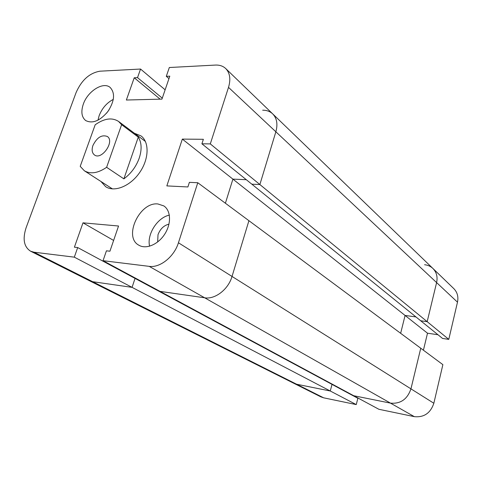 <?xml version="1.0" encoding="UTF-8"?>
<svg xmlns="http://www.w3.org/2000/svg" width="482" height="482" viewBox="0 0 482 482"><rect width="100%" height="100%" fill="white"/><g stroke="black" fill="none" stroke-linecap="round" stroke-linejoin="round"><path stroke-width="0.72" d="M420.696 320.771L427.173 321.663L448.784 339.376L442.56 338.454L420.696 320.771L427.173 321.663L436.608 282.585L427.173 321.663L259.876 184.546L251.833 184.178L259.876 184.546L275.861 131.785L259.876 184.546L210.297 143.907L201.91 143.799L420.696 320.771M424.582 264.72C427.853 265.064 430.637 266.317 432.926 268.48C436.572 272.222 437.801 276.927 436.608 282.585C437.801 276.927 436.572 272.222 432.926 268.48L453.821 288.64C457.358 292.267 458.581 296.779 457.484 302.172L448.784 339.376M74.312 257.159L33.981 252.2L92.64 281.693L132.068 287.356L74.312 257.159L77.692 247.561L135.038 278.409L132.068 287.356L92.64 281.693L296.617 384.232L293.646 383.208L296.617 384.232L330.266 391.004L296.617 384.232L323.663 397.825L320.783 396.825L89.26 280.645L92.64 281.693L89.26 280.645L30.547 251.182C23.919 246.862 22.449 239.018 26.136 227.643L76.108 92.532C81.633 80.06 89.598 72.945 100.009 71.185L140.551 69.04L165.133 89.815M330.266 391.004L332.02 384.389L357.861 398.295L356.252 404.591L330.266 391.004L332.02 384.389L135.038 278.409L132.068 287.356L330.266 391.004M329.519 383.045L329.598 382.738L329.519 383.045M414.351 416.653C424.003 417.593 430.504 413.128 433.848 403.247L442.874 364.645L197.783 182.738L178.436 242.771C174.213 256.707 160.024 268.046 149.209 266.359L204.663 297.792C215.099 299.617 228.366 289.369 232.029 276.445L248.923 220.69L232.029 276.445C228.366 289.369 215.099 299.617 204.663 297.792L390.486 403.127L353.71 395.722L378.894 409.29L414.351 416.653L390.486 403.127C400.536 404.03 407.356 399.277 410.947 388.86C407.356 399.277 400.536 404.03 390.486 403.127L353.71 395.722L160.006 291.375L204.663 297.792L160.006 291.375L103.046 260.69L106.432 250.815L109.932 251.212L118.548 226.016L82.994 222.835L113.613 240.44M420.756 348.227L410.947 388.86L420.756 348.227M197.783 182.738L189.39 182.347L187.89 186.962L166.838 185.901L182.347 139.099L232.908 179.129L246.29 179.696L232.908 179.129L405.085 315.457L400.65 333.303L405.085 315.457L415.948 316.927L405.085 315.457L427.504 333.207L423.419 350.203M356.252 404.591L323.663 397.825M437.957 334.737L427.504 333.207M134.424 133.267L141.003 135.9C149.522 142.07 149.065 159.114 139.611 172.604C130.279 186.166 114.469 192.547 105.709 186.721L100.937 181.479M83.332 104.094C87.676 91.219 103.196 81.38 110.101 87.399C115.306 93.032 114.577 101.069 107.908 111.493C99.937 120.928 92.526 123.946 85.682 120.554C81.591 117.138 80.807 111.649 83.332 104.094M113.33 99.37C106.799 102.811 102.07 108.245 99.135 115.686L97.973 120.217M109.125 109.721L106.582 113.174M157.921 203.964L163.838 205.922C170.929 210.532 171.502 223.582 164.814 234.005C158.229 244.488 146.1 249.61 138.858 245.205C123.085 237.084 139.647 201.669 157.921 203.964M169.357 215.129C157.433 217.527 146.679 234.427 149.607 246.206M168.983 224.154C163.898 225.383 160.241 228.89 158.012 234.68L157.662 241.982M140.551 69.04L137.527 77.632L134.225 77.783L126.368 100.027L161.952 99.117L169.803 76.168L166.302 76.325L169.327 67.516L215.376 65.076C219.587 64.883 223.039 66.046 225.727 68.564C229.974 72.993 230.902 79.265 228.51 87.369L210.297 143.907M33.981 252.2L30.547 251.182M77.692 247.561L74.397 247.188L82.994 222.835M149.209 266.359L103.046 260.69M182.347 139.099L203.368 139.298L201.91 143.799M225.727 68.564L272.698 113.885C276.885 118.235 277.939 124.199 275.861 131.785C277.939 124.199 276.885 118.235 272.698 113.885C270.053 111.402 266.709 110.173 262.666 110.203M232.908 179.129L225.395 203.229L232.908 179.129M132.327 276.463L132.189 276.879L132.327 276.463M137.527 77.632L162.277 98.153M134.225 77.783L160.138 99.165M166.302 76.325L168.959 78.626M139.25 158.072C136.147 166.633 131.02 173.562 123.874 178.864L106.624 167.302C97.973 173.201 90.55 174.357 84.344 170.767L80.211 166.35L95.177 124.784C104.245 118.373 112.047 117.265 118.59 121.458L121.621 124.699L138.292 137.117C141.678 142.539 141.997 149.528 139.25 158.072M92.924 145.516C91.52 149.872 92.038 153.017 94.466 154.957C101.684 160.548 115.071 141.274 107.311 136.466C101.714 134.448 96.918 137.466 92.924 145.516M138.292 137.117L123.874 178.864M121.621 124.699L106.624 167.302M433.848 403.247L178.436 242.771M457.484 302.172L228.51 87.369M145.413 141.461L118.59 121.458M112.463 188.914L84.344 170.767M272.698 113.885L432.926 268.48"/></g></svg>
